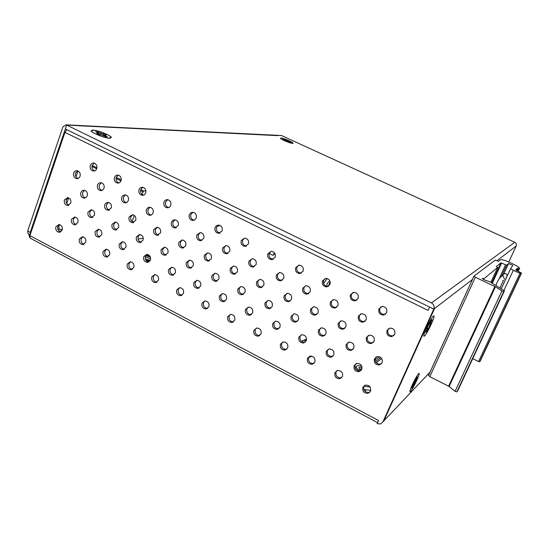 <?xml version="1.0" encoding="UTF-8"?>
<svg xmlns="http://www.w3.org/2000/svg" width="549" height="549" viewBox="0 0 549 549"><rect width="100%" height="100%" fill="white"/><g stroke="black" fill="none" stroke-linecap="round" stroke-linejoin="round"><path stroke-width="0.82" d="M505.945 277.821L506.507 277.485M507.324 275.735L505.972 273.67L504.565 273.484L502.788 275.09M473.904 276.222L428.543 375.365L429.812 376.635L475.345 277.218L473.931 276.161L495.301 260.089L498.602 261.276L500.674 259.656C501.813 259.334 504.655 260.192 509.198 262.223L513.054 264.014C516.808 265.805 518.977 267.185 519.56 268.152L519.21 268.742L518.222 268.392L517.131 270.732M472.751 358.634L478.577 361.537L479.634 361.777L480.409 360.734M475.345 277.218L495.431 286.777L449.109 386.53L455.073 391.334L456.837 391.917L457.818 390.6M449.109 386.53L448.581 386.194L494.869 286.468M429.812 376.635L448.581 386.194M495.431 286.777L501.896 290.949L503.687 291.601L504.421 290.84L457.804 390.634M491.664 282.845L500.908 262.875L496.317 266.56L497.689 267.459L483.889 278.741L482.091 278.384L484.602 280.017L489.79 281.692L504.421 290.84M500.908 262.875L501.608 263.088L492.281 283.222M503.529 274.418L508.6 263.52L506.597 265.236L501.608 263.088M508.6 263.52L512.807 265.387L510.645 268.619L513.308 270.328L520.967 273.718L521.55 273.086L515.724 269.95L517.542 268.193L518.222 268.392M381.644 358.449L376.264 362.765M375.509 361.619L380.718 357.468M326.676 286.338C326.689 283.84 327.78 282.104 329.942 281.122M327.122 278.563L323.587 283.545M330.052 281.411L328.446 286.331M308.6 357.776L311.413 356.061M306.363 340.51L303.686 340.455L301.277 341.224M306.575 339.357L301.977 340.908M311.009 356.425L311.647 356.102M369.923 386.832L365.476 386.551L364.213 385.659M363.836 389.522L370.76 390.36M366.965 385.268L368.969 385.878M62.36 229.29L59.278 229.509L58.86 226.27L59.443 224.603M66.745 203.501L68.68 197.894M75.988 176.771L77.999 170.972M92.898 130.079L91.148 130.792C91.278 132.755 104.749 138.128 109.409 138.08L111.035 137.36C110.843 135.404 97.736 130.134 92.898 130.079M280.971 138.053L280.484 138.273C280.518 139.247 290.311 143.378 292.418 143.31L292.871 143.083C292.802 142.102 283.174 138.032 280.971 138.053M66.882 129.708L64.954 132.378L428.083 310.377L429.572 307.069L433.772 309.121L65.338 128.953L66.655 125.076L431.439 302.918C433.875 304.414 434.65 306.479 433.772 309.121L472.414 279.523M277.938 135.651L66.655 125.076L277.499 135.452M431.439 302.918L514.804 242.301L281.431 135.521M78.775 125.748L277.478 135.5M382.921 421.865L383.868 420.87L434.547 308.524L433.772 309.121L382.921 421.865L380.594 423.972L377.149 423.643L378.556 420.52L29.907 235.645L30.291 238.218L377.595 422.648M514.804 242.301C516.293 243.166 516.753 244.394 516.204 245.993L508.758 262.017M383.868 420.87L430.059 372.092L383.868 420.87L434.547 308.524M201.881 240.441C198.916 239.762 197.757 237.827 198.409 234.629L200.33 232.55M196.851 234.917C196.199 238.156 197.379 240.105 200.392 240.757L203.754 238.39C204.413 235.171 203.247 233.222 200.255 232.543L196.851 234.917M227.904 253.425L227.821 253.425C224.719 252.808 223.498 250.852 224.164 247.558L226.023 245.52M222.688 247.894C222.022 251.202 223.244 253.164 226.36 253.789L229.702 251.415C230.381 248.134 229.173 246.172 226.085 245.52L222.688 247.894M259.876 335.48L259.519 335.542C256.04 335.192 254.626 333.216 255.264 329.626L256.438 328.076M253.892 330.258C253.254 333.861 254.674 335.844 258.167 336.194L260.995 333.97C261.647 330.388 260.24 328.405 256.774 328.021L253.892 330.258M286.708 349.308L286.201 349.425C282.591 349.143 281.109 347.153 281.761 343.468L282.804 342.041M280.477 344.154C279.825 347.853 281.308 349.85 284.931 350.132L287.69 347.929C288.355 344.25 286.887 342.253 283.291 341.931L280.477 344.154M278.81 328.707L278.357 328.796C274.85 328.426 273.423 326.442 274.081 322.839L275.296 321.254M272.771 323.45C272.105 327.067 273.539 329.057 277.06 329.427L279.969 327.177C280.642 323.581 279.228 321.584 275.728 321.186L272.771 323.45M270.911 308.126L270.527 308.174C267.109 307.735 265.743 305.752 266.409 302.224L267.809 300.502M265.071 302.767C264.398 306.301 265.778 308.291 269.195 308.737L272.249 306.438C272.928 302.931 271.57 300.934 268.173 300.454L265.071 302.767M297.263 321.44L296.714 321.549C293.173 321.158 291.745 319.161 292.425 315.545L293.688 313.932M291.169 316.142C290.483 319.765 291.917 321.776 295.472 322.16L298.464 319.875C299.15 316.279 297.736 314.261 294.216 313.843L291.169 316.142M324.85 335.343L324.116 335.528C320.438 335.213 318.942 333.202 319.635 329.482L320.733 328.007M318.468 330.127C317.775 333.861 319.278 335.885 322.963 336.201L325.886 333.929C326.586 330.23 325.104 328.199 321.446 327.849L318.468 330.127M207.556 308.421L207.481 308.428C204.242 307.975 202.931 306.033 203.549 302.616L204.928 300.886M202.018 303.137C201.401 306.575 202.711 308.517 205.964 308.977L208.894 306.733C209.519 303.322 208.215 301.367 204.99 300.886L202.018 303.137M233.497 321.851L233.284 321.879C229.928 321.467 228.569 319.511 229.201 316.011L230.484 314.364M227.746 316.588C227.114 320.108 228.48 322.071 231.85 322.476L234.732 320.239C235.37 316.746 234.018 314.783 230.676 314.344L227.746 316.588M251.312 314.659L251.023 314.694C247.64 314.268 246.275 312.299 246.926 308.785L248.265 307.104M245.527 309.348C244.875 312.868 246.247 314.845 249.637 315.277L252.602 313.005C253.261 309.506 251.909 307.529 248.539 307.069L245.527 309.348M243.502 294.237L243.276 294.257C239.988 293.756 238.671 291.793 239.33 288.355L240.846 286.544M237.902 288.843C237.243 292.288 238.568 294.264 241.862 294.765L244.957 292.459C245.623 289.035 244.319 287.052 241.045 286.523L237.902 288.843M225.028 301.195L224.884 301.209C221.618 300.728 220.307 298.78 220.945 295.348L222.393 293.578M219.463 295.856C218.825 299.294 220.142 301.257 223.416 301.737L226.428 299.459C227.073 296.041 225.769 294.079 222.517 293.571L219.463 295.856M217.308 280.93L217.219 280.937C214.048 280.395 212.779 278.446 213.424 275.09L215.03 273.21M211.914 275.523C211.269 278.892 212.545 280.848 215.73 281.39L218.859 279.077C219.511 275.728 218.255 273.773 215.091 273.203L211.914 275.523M235.699 273.827L235.548 273.834C232.351 273.272 231.081 271.309 231.747 267.946L233.435 266.018M230.292 268.358C229.633 271.734 230.903 273.704 234.107 274.267L237.333 271.927C237.998 268.578 236.743 266.601 233.565 266.011L230.292 268.358M208.057 261.063L211.303 258.723C211.962 255.443 210.747 253.487 207.673 252.863L204.379 255.21C203.734 258.517 204.955 260.466 208.057 261.063L209.574 260.686C206.486 260.089 205.264 258.14 205.916 254.853L207.68 252.863M356.775 300.138L355.848 300.337C352.225 299.884 350.784 297.839 351.532 294.195L352.911 292.493M350.468 294.724C349.72 298.375 351.161 300.427 354.798 300.886L358.072 298.498C358.826 294.882 357.406 292.823 353.81 292.329L350.468 294.724M385.611 314.145L384.43 314.467C380.649 314.097 379.139 312.038 379.901 308.284L381.04 306.774M378.934 308.867C378.172 312.635 379.688 314.701 383.476 315.078L386.661 312.71C387.436 308.984 385.947 306.905 382.186 306.486L378.934 308.867M393.942 335.494L392.693 335.919C388.781 335.659 387.196 333.6 387.944 329.736L388.836 328.46M387.004 330.402C386.256 334.279 387.848 336.345 391.773 336.606L394.758 334.293C395.513 330.457 393.949 328.377 390.058 328.076L387.004 330.402M373.272 342.528L372.188 342.885C368.317 342.645 366.739 340.6 367.466 336.75L368.372 335.46M366.458 337.436C365.73 341.3 367.315 343.351 371.199 343.592L374.102 341.313C374.837 337.484 373.279 335.432 369.429 335.144L366.458 337.436M381.5 363.747L380.375 364.179C376.381 364.056 374.734 362.017 375.441 358.058L376.14 356.987M374.459 358.826C373.759 362.793 375.406 364.845 379.414 364.968L382.131 362.752C382.845 358.82 381.219 356.761 377.238 356.589L374.459 358.826M361.07 370.513L360.103 370.87C356.164 370.753 354.53 368.729 355.21 364.797L355.924 363.706M354.167 365.579C353.481 369.532 355.121 371.563 359.08 371.68L361.729 369.498C362.422 365.579 360.803 363.541 356.877 363.376L354.167 365.579M370.012 392.013L369.024 392.439C364.961 392.446 363.26 390.421 363.918 386.379L364.454 385.508M362.903 387.244C362.244 391.3 363.953 393.331 368.022 393.324L370.493 391.211C371.165 387.189 369.477 385.158 365.435 385.11L362.903 387.244M341.766 377.575L340.936 377.87C337.031 377.76 335.412 375.749 336.07 371.838L336.791 370.74M334.965 372.641C334.307 376.566 335.933 378.584 339.845 378.693L342.425 376.539C343.098 372.647 341.492 370.623 337.608 370.465L334.965 372.641M314.001 363.335L313.335 363.534C309.581 363.328 308.037 361.331 308.689 357.536L309.581 356.253M307.495 358.277C306.836 362.086 308.387 364.097 312.148 364.303L314.831 362.114C315.497 358.332 313.966 356.322 310.233 356.081L307.495 358.277M262.264 287.168L261.948 287.196C258.641 286.681 257.323 284.698 258.003 281.26L259.588 279.4M256.63 281.719C255.951 285.171 257.275 287.161 260.597 287.683L263.781 285.35C264.467 281.918 263.163 279.928 259.869 279.372L256.63 281.719M290.057 301.099L289.57 301.168C286.132 300.701 284.759 298.704 285.453 295.177L286.901 293.413M284.169 295.691C283.476 299.232 284.856 301.243 288.307 301.71L291.444 299.383C292.143 295.863 290.785 293.852 287.367 293.351L284.169 295.691M316.787 314.453L316.121 314.591C312.553 314.179 311.118 312.168 311.818 308.545L313.122 306.898M310.624 309.114C309.924 312.752 311.358 314.769 314.941 315.181L318.022 312.861C318.736 309.252 317.315 307.227 313.767 306.781L310.624 309.114M305.244 342.185L304.633 342.329C300.989 342.034 299.5 340.03 300.173 336.331L301.243 334.876M298.944 336.997C298.272 340.709 299.761 342.72 303.419 343.022L306.26 340.785C306.939 337.093 305.464 335.082 301.84 334.746L298.944 336.997M332.92 356.246L332.131 356.486C328.343 356.274 326.785 354.256 327.465 350.447L328.364 349.157M326.326 351.168C325.646 354.997 327.204 357.015 331.006 357.234L333.758 355.018C334.451 351.223 332.907 349.198 329.132 348.938L326.326 351.168M352.925 349.445L351.998 349.74C348.169 349.507 346.604 347.483 347.304 343.653L348.21 342.356M346.227 344.353C345.527 348.203 347.098 350.235 350.941 350.468L353.769 348.224C354.482 344.408 352.932 342.363 349.116 342.096L346.227 344.353M344.779 328.398L343.914 328.618C340.195 328.288 338.699 326.257 339.406 322.531L340.524 321.041M338.308 323.155C337.594 326.895 339.097 328.933 342.823 329.27L345.822 326.971C346.549 323.258 345.067 321.213 341.368 320.842L338.308 323.155M168.687 207.591C166.011 206.747 164.995 204.846 165.64 201.881L167.747 199.692M163.979 202.053C163.341 205.168 164.446 207.09 167.28 207.81L169.367 207.234L170.753 205.422C171.391 202.32 170.307 200.399 167.493 199.658C165.846 199.623 164.673 200.419 163.979 202.053M176.298 227.657C173.498 226.888 172.42 224.973 173.059 221.913L175.028 219.799M171.425 222.153C170.794 225.33 171.933 227.259 174.85 227.931L178.219 225.564C178.857 222.407 177.732 220.478 174.836 219.778L172.784 220.375L171.425 222.153M194.188 220.218C191.347 219.449 190.256 217.521 190.915 214.433L192.994 212.264M189.33 214.652C188.678 217.823 189.817 219.765 192.74 220.465L194.826 219.868L196.213 218.07C196.871 214.92 195.746 212.978 192.843 212.25L190.729 212.834L189.33 214.652M183.922 247.736C180.998 247.05 179.859 245.122 180.491 241.965L182.316 239.934M178.885 242.274C178.253 245.513 179.434 247.448 182.433 248.073L185.699 245.732C186.337 242.514 185.164 240.579 182.193 239.927L178.885 242.274M158.675 234.986C155.916 234.21 154.852 232.309 155.477 229.283L157.343 227.217M153.795 229.551C153.178 232.721 154.317 234.636 157.227 235.288L160.493 232.948C161.118 229.791 159.985 227.876 157.103 227.204L153.795 229.551M133.839 222.434C131.238 221.59 130.243 219.71 130.854 216.8L132.748 214.714M129.097 217.02C128.493 220.135 129.605 222.029 132.426 222.702L135.692 220.369C136.303 217.267 135.205 215.366 132.405 214.673L129.097 217.02M92.678 217.356C90.249 216.45 89.322 214.611 89.906 211.839L91.717 209.787M88.039 212.038C87.469 215.098 88.547 216.965 91.271 217.63L94.449 215.325C95.025 212.271 93.954 210.404 91.251 209.725L88.039 212.038M68.948 205.209C66.642 204.262 65.777 202.444 66.347 199.767L68.151 197.702M64.411 199.925C63.856 202.945 64.906 204.791 67.554 205.47L70.725 203.164C71.281 200.159 70.245 198.313 67.609 197.613L64.411 199.925M78.075 178.439C75.844 177.444 75.014 175.632 75.59 173.004L77.601 170.828M73.676 173.072C73.106 176.044 74.122 177.89 76.716 178.624C78.287 178.679 79.399 177.897 80.051 176.27C80.628 173.319 79.626 171.466 77.045 170.712C75.46 170.65 74.335 171.432 73.676 173.072M102.039 190.462C99.678 189.508 98.793 187.669 99.39 184.944L101.407 182.776M97.544 185.054C96.953 188.067 97.997 189.94 100.666 190.661L102.684 190.112L104.015 188.307C104.605 185.308 103.576 183.435 100.927 182.693C99.335 182.639 98.202 183.428 97.544 185.054M118.948 182.92C116.56 181.959 115.674 180.113 116.278 177.368L118.412 175.145M114.473 177.457C113.876 180.47 114.913 182.35 117.589 183.098C119.202 183.153 120.355 182.357 121.034 180.717C121.645 177.718 120.615 175.838 117.96 175.069C116.326 175.001 115.166 175.797 114.473 177.457M143.612 195.163C141.086 194.257 140.139 192.376 140.764 189.529L142.891 187.319M139.027 189.659C138.41 192.72 139.48 194.621 142.232 195.355C143.852 195.396 145.005 194.6 145.698 192.967C146.322 189.92 145.265 188.019 142.534 187.264C140.887 187.216 139.721 188.012 139.027 189.659M151.14 215.071C148.498 214.22 147.489 212.333 148.113 209.395L150.11 207.254M146.405 209.588C145.787 212.71 146.892 214.618 149.719 215.311L151.75 214.728L153.089 212.95C153.713 209.848 152.622 207.941 149.815 207.22L147.756 207.797L146.405 209.588M85.376 197.887C83.043 196.94 82.165 195.115 82.748 192.411L84.663 190.297M80.854 192.548C80.284 195.561 81.334 197.42 83.99 198.12L85.96 197.558L87.25 195.787C87.826 192.788 86.79 190.928 84.148 190.208L82.158 190.764L80.854 192.548M109.416 210.068C106.952 209.162 106.019 207.309 106.616 204.509L108.524 202.409M104.79 204.688C104.2 207.748 105.278 209.629 108.016 210.315L111.282 207.982C111.872 204.935 110.809 203.055 108.091 202.348L106.094 202.91L104.79 204.688M126.387 202.67C123.889 201.764 122.949 199.898 123.559 197.07L125.577 194.916M121.782 197.228C121.178 200.289 122.249 202.176 125 202.89L127.025 202.32L128.363 200.529C128.967 197.482 127.903 195.595 125.179 194.861L123.127 195.423L121.782 197.228M173.772 274.871C170.787 274.246 169.6 272.331 170.217 269.113L171.816 267.226M168.584 269.518C167.973 272.812 169.195 274.74 172.262 275.289L175.323 273.011C175.941 269.731 174.733 267.802 171.693 267.226L168.584 269.518M182.048 295.197C178.947 294.669 177.698 292.747 178.308 289.426L179.763 287.642M176.703 289.906C176.092 293.262 177.361 295.19 180.504 295.691L183.462 293.441C184.08 290.098 182.824 288.17 179.695 287.642L176.703 289.906M191.546 267.83C188.506 267.226 187.298 265.291 187.93 262.038L189.611 260.096M186.344 262.415C185.72 265.716 186.941 267.658 190.023 268.235L193.179 265.922C193.811 262.642 192.603 260.7 189.542 260.096L186.344 262.415M197.626 288.41L199.177 287.93C196.02 287.415 194.751 285.48 195.375 282.124L196.906 280.292L193.818 282.584C193.193 285.947 194.463 287.889 197.626 288.41L200.673 286.125C201.305 282.783 200.049 280.841 196.906 280.292M166.217 254.921C163.341 254.221 162.216 252.307 162.84 249.184L164.576 247.208M161.18 249.521C160.569 252.753 161.749 254.674 164.734 255.278L167.905 252.965C168.529 249.754 167.356 247.832 164.391 247.201L161.18 249.521M141.306 242.205C138.588 241.43 137.538 239.536 138.149 236.544L139.92 234.533M136.42 236.832C135.816 240.002 136.962 241.903 139.858 242.534L143.035 240.222C143.639 237.065 142.507 235.164 139.631 234.512L136.42 236.832M148.779 261.997C145.952 261.29 144.847 259.389 145.451 256.301L147.098 254.379M143.749 256.664C143.152 259.89 144.332 261.798 147.304 262.381L150.385 260.096C150.989 256.884 149.815 254.976 146.864 254.372L143.749 256.664M156.966 282.165C154.022 281.534 152.855 279.626 153.459 276.449L154.976 274.617M151.778 276.874C151.188 280.168 152.409 282.076 155.456 282.611L158.441 280.361C159.038 277.087 157.824 275.173 154.797 274.61L151.778 276.874M132.282 269.333C129.502 268.612 128.411 266.725 129.001 263.671L130.566 261.798M127.251 264.055C126.675 267.281 127.855 269.175 130.806 269.737L133.805 267.48C134.395 264.268 133.222 262.374 130.285 261.791L127.251 264.055M108.002 256.692C105.367 255.896 104.344 254.029 104.928 251.099L106.52 249.191M103.109 251.428C102.539 254.599 103.686 256.472 106.547 257.062L109.56 254.805C110.129 251.655 108.99 249.774 106.149 249.164L103.109 251.428M124.191 249.321C121.514 248.539 120.478 246.659 121.075 243.694L122.756 241.738M119.298 244.01C118.714 247.174 119.867 249.068 122.743 249.671L125.831 247.386C126.421 244.236 125.282 242.342 122.427 241.718L119.298 244.01M116.793 229.688C114.226 228.837 113.238 226.977 113.842 224.095L115.633 222.057M112.037 224.335C111.454 227.451 112.566 229.338 115.372 229.983L118.55 227.677C119.14 224.575 118.042 222.688 115.256 222.016L112.037 224.335M99.993 236.839C97.468 235.988 96.494 234.135 97.077 231.28L98.779 229.304M95.231 231.548C94.661 234.663 95.773 236.537 98.566 237.161L101.661 234.876C102.238 231.781 101.133 229.907 98.36 229.256L95.231 231.548M84.107 244.236C81.609 243.379 80.648 241.539 81.218 238.712L82.83 236.784M79.331 239C78.781 242.116 79.893 243.976 82.673 244.586L85.685 242.322C86.241 239.227 85.136 237.367 82.377 236.736L79.331 239M60.582 231.966C58.221 231.06 57.316 229.242 57.871 226.517L59.498 224.568M55.923 226.764C55.387 229.825 56.465 231.664 59.168 232.296L62.181 230.038C62.723 226.991 61.646 225.145 58.963 224.5L55.923 226.764M76.187 224.541C73.786 223.635 72.873 221.81 73.449 219.058L75.158 217.061M71.535 219.284C70.986 222.345 72.063 224.198 74.774 224.843L77.869 222.558C78.425 219.511 77.354 217.658 74.657 216.992L71.535 219.284M301.435 273.086L300.934 273.134C297.579 272.565 296.261 270.561 296.982 267.109L298.711 265.16M295.733 267.528C295.012 270.986 296.336 273.004 299.699 273.574L303.089 271.179C303.817 267.747 302.513 265.723 299.184 265.119L295.733 267.528M282.076 280.374L281.671 280.415C278.336 279.873 277.019 277.876 277.719 274.425L279.372 272.524M276.408 274.871C275.708 278.329 277.032 280.333 280.374 280.875L283.661 278.515C284.368 275.076 283.064 273.073 279.75 272.496L276.408 274.871M254.372 266.608L254.139 266.622C250.927 266.032 249.665 264.062 250.344 260.693L252.115 258.709M248.951 261.084C248.265 264.46 249.534 266.443 252.76 267.034L256.081 264.659C256.774 261.31 255.518 259.32 252.32 258.703L248.951 261.084M273.333 259.286L273.025 259.3C269.799 258.689 268.536 256.699 269.236 253.329L271.096 251.298M267.898 253.693C267.198 257.069 268.461 259.066 271.7 259.684L275.131 257.289C275.838 253.933 274.589 251.936 271.378 251.291L267.898 253.693M246.494 246.062L246.35 246.062C243.234 245.417 242.02 243.447 242.706 240.153L244.662 238.06M241.279 240.469C240.592 243.77 241.814 245.746 244.936 246.398L248.388 243.996C249.088 240.716 247.88 238.74 244.785 238.06L241.279 240.469M218.626 233.325L222.091 230.93C222.764 227.718 221.604 225.756 218.605 225.049L216.491 225.653L215.091 227.451C214.426 230.69 215.599 232.646 218.626 233.325L220.115 233.044C217.102 232.364 215.929 230.415 216.601 227.19L218.626 225.049M328.46 286.324L327.76 286.427C324.281 285.912 322.908 283.888 323.642 280.347L325.214 278.501M322.483 280.813C321.748 284.368 323.121 286.4 326.614 286.921L329.956 284.533C330.704 281.013 329.345 278.974 325.886 278.412L322.483 280.813M308.716 293.578L308.133 293.66C304.674 293.166 303.302 291.155 304.009 287.621L305.525 285.816M302.787 288.115C302.074 291.663 303.453 293.681 306.925 294.175L310.158 291.814C310.885 288.3 309.526 286.276 306.081 285.748L302.787 288.115M336.619 307.358L335.83 307.515C332.227 307.09 330.793 305.059 331.521 301.428L332.859 299.754M330.388 301.971C329.661 305.621 331.102 307.66 334.712 308.085L337.882 305.738C338.623 302.122 337.203 300.083 333.62 299.61L330.388 301.971M365.023 321.33L364.008 321.597C360.261 321.247 358.758 319.202 359.492 315.462L360.624 313.959M358.456 316.066C357.715 319.82 359.231 321.879 362.992 322.229L366.08 319.895C366.828 316.176 365.339 314.117 361.613 313.719L358.456 316.066M94.675 170.869C92.417 169.867 91.587 168.042 92.177 165.4L94.298 163.17M90.304 165.441C89.72 168.413 90.729 170.272 93.33 171.034C94.936 171.103 96.082 170.307 96.761 168.653C97.351 165.702 96.356 163.835 93.769 163.06C92.143 162.978 90.99 163.774 90.304 165.441M62.922 126.874L65.928 124.843L66.655 125.076L30.257 232.364L27.683 231.005L62.922 126.874M61.735 230.916L59.162 231.266M29.783 237.621L28.644 233.888M30.257 234.601L30.257 232.364M30.216 234.725L28.081 233.586L27.683 231.005M64.954 132.378L29.907 235.645M410.542 391.416L410.007 391.753C409.65 391.355 410.384 389.104 412.217 384.986C414.838 379.393 416.972 375.619 418.613 373.67L419.1 373.389C420.438 373.334 412.951 389.117 410.542 391.416M414.612 381.768L412.512 385.439L413.37 384.581L411.777 388.273L416.595 379.73L415.765 380.56L417.364 376.861L416.622 377.609L414.612 381.768M424.404 336.07L423.931 336.29C423.451 335.755 424.302 333.017 426.477 328.082C429.421 321.776 431.761 317.741 433.49 315.963L433.909 315.799C435.59 315.833 426.992 334.149 424.404 336.07M429.03 324.96L428.199 325.646L426.738 328.885L427.616 328.165L425.818 332.399L426.607 331.733L431.109 323.244L430.244 323.937L432.049 319.69L431.281 320.314L429.03 324.96M281.205 138.156C283.408 138.135 293.042 142.212 293.104 143.186L292.658 143.419C290.551 143.488 280.759 139.357 280.717 138.382L281.205 138.156M285.384 140.338L284.56 140.311L286.4 141.155L290.737 142.376L288.41 141.244L289.261 141.251L283.874 139.22L283.106 139.192L285.425 140.318L285.267 140.633M287.436 140.414L287.134 141.182M93.234 130.237C98.072 130.298 111.186 135.562 111.378 137.525L109.745 138.245C105.092 138.293 91.621 132.92 91.484 130.957L93.234 130.237M98.69 133.537L96.768 133.469L99.424 134.759L101.339 134.828L105.538 136.612L107.316 136.667L104.07 134.992L106.108 134.985L97.42 131.87L95.622 131.801L98.861 133.469L98.436 134.279M97.42 131.87L97.18 132.556M103.48 133.716L102.917 135.335M269.484 253.693L273.176 255.415L274.356 252.712M273.834 253.988L275.289 254.496M217.466 225.838L218.914 226.078L219.401 225.179M138.019 239.103L143.262 238.204M218.104 225.323L219.216 225.131M145.917 190.832L143.618 191.011L141.992 194.367M134.327 215.421L132.076 221.604M365.01 391.327L365.62 390.298M359.725 370.939C357.598 369.484 356.431 368.221 356.226 367.144L356.63 366.135C357.536 365.531 359.238 365.538 361.75 366.169M360.995 370.602L359.101 368.887L359.005 367.363L362.031 367.247M361.983 368.681L359.314 369.154M365.27 391.073L365.202 391.506M145.828 255.553L150.447 257.275M150.639 258.922L145.32 256.747M149.774 261.166L145.753 259.965M146.37 254.901L149.932 256.163M150.268 260.377L145.355 258.97M504.449 279.242L503.275 276.14L501.841 275.948L500.139 277.286M516.499 270.417L517.542 268.193M478.577 361.537L519.917 273.409M513.308 270.328L503.941 290.394M501.223 288.726L510.639 268.536M506.597 265.236L501.587 276.01M490.813 282.323L497.689 267.459M483.889 278.741L483.545 279.496M455.073 391.334L501.896 290.949M519.526 268.434L518.194 271.275M479.634 361.777L520.967 273.718M505.547 264.927L498.876 279.29M483.607 278.72L483.319 279.331M456.837 391.917L503.687 291.601M519.21 268.742L518.05 271.206M517.426 270.883L518.524 268.536M480.402 360.762L521.543 273.121M58.86 226.27L58.146 225.9M496.996 260.7L516.204 245.993M285.816 140.112L285.555 140.764M286.331 141.12L286.626 140.386M100.22 133.229L99.678 134.766M101.188 134.821L101.599 133.647M104.262 135.994L104.502 135.308M142.932 191.793L140.523 190.592M120.972 180.875L116.045 178.432M96.699 168.817L91.951 166.457M92.157 165.455L96.96 167.836M116.264 177.423L121.24 179.894M140.743 189.583L143.618 191.011M504.565 273.484L501.841 275.948C499.473 277.89 497.662 280.635 496.42 284.169L495.857 285.418M502.802 280.505L503.419 280.436L499.892 287.902M428.501 375.509L473.911 276.257M501.258 288.747L510.645 268.619M379.29 356.713L375.097 360.02M303.686 340.455L305.484 339.447M369.326 387.031L369.772 386.64M59.217 229.475L57.707 228.686M200.392 240.757L201.833 240.469M226.36 253.789L227.821 253.425M258.167 336.194L259.519 335.542M284.931 350.132L286.201 349.425M277.06 329.427L278.357 328.796M269.195 308.737L270.527 308.174M295.472 322.16L296.714 321.549M322.963 336.201L324.116 335.528M205.964 308.977L207.481 308.428M231.85 322.476L233.284 321.879M249.637 315.277L251.023 314.694M241.862 294.765L243.276 294.257M223.416 301.737L224.884 301.209M215.73 281.39L217.219 280.937M234.107 274.267L235.548 273.834M354.798 300.886L355.848 300.337M383.476 315.078L384.43 314.467M391.773 336.606L392.693 335.919M371.199 343.592L372.188 342.885M379.414 364.968L380.375 364.179M359.08 371.68L360.103 370.87M368.022 393.324L369.024 392.439M339.845 378.693L340.936 377.87M312.148 364.303L313.335 363.534M260.597 287.683L261.948 287.196M288.307 301.71L289.57 301.168M314.941 315.181L316.121 314.591M303.419 343.022L304.633 342.329M331.006 357.234L332.131 356.486M350.941 350.468L351.998 349.74M342.823 329.27L343.914 328.618M167.28 207.81L168.461 207.673M174.85 227.931L176.133 227.725M192.74 220.465L194.065 220.266M182.433 248.073L183.819 247.784M157.227 235.288L158.469 235.075M132.426 222.702L133.537 222.551M91.271 217.63L92.253 217.514M67.554 205.47L68.44 205.388M76.716 178.624L77.546 178.59M100.666 190.661L101.586 190.599M117.589 183.098L118.529 183.043M142.232 195.355L143.282 195.266M149.719 215.311L150.872 215.167M83.99 198.12L84.896 198.052M108.016 210.315L109.018 210.212M125 202.89L126.023 202.794M172.262 275.289L173.683 274.919M180.504 295.691L182.007 295.225M190.023 268.235L191.505 267.85M164.734 255.278L166.073 254.99M139.858 242.534L141.059 242.315M147.304 262.381L148.587 262.099M155.456 282.611L156.822 282.248M130.806 269.737L132.048 269.456M106.547 257.062L107.679 256.843M122.743 249.671L123.902 249.459M115.372 229.983L116.457 229.825M98.566 237.161L99.623 236.996M82.673 244.586L83.695 244.415M59.168 232.296L60.102 232.165M74.774 224.843L75.728 224.719M299.699 273.574L300.934 273.134M280.374 280.875L281.671 280.415M252.76 267.034L254.139 266.622M271.7 259.684L273.025 259.3M244.936 246.398L246.35 246.062M326.614 286.921L327.76 286.427M306.925 294.175L308.133 293.66M334.712 308.085L335.83 307.515M362.992 322.229L364.008 321.597M93.33 171.034L94.174 171M281.802 135.541L65.928 124.843M98.559 134.34L98.841 133.517M103.795 135.768L104.07 134.992M270.197 251.916L269.435 253.816M356.226 367.144L355.519 368.763"/></g></svg>
